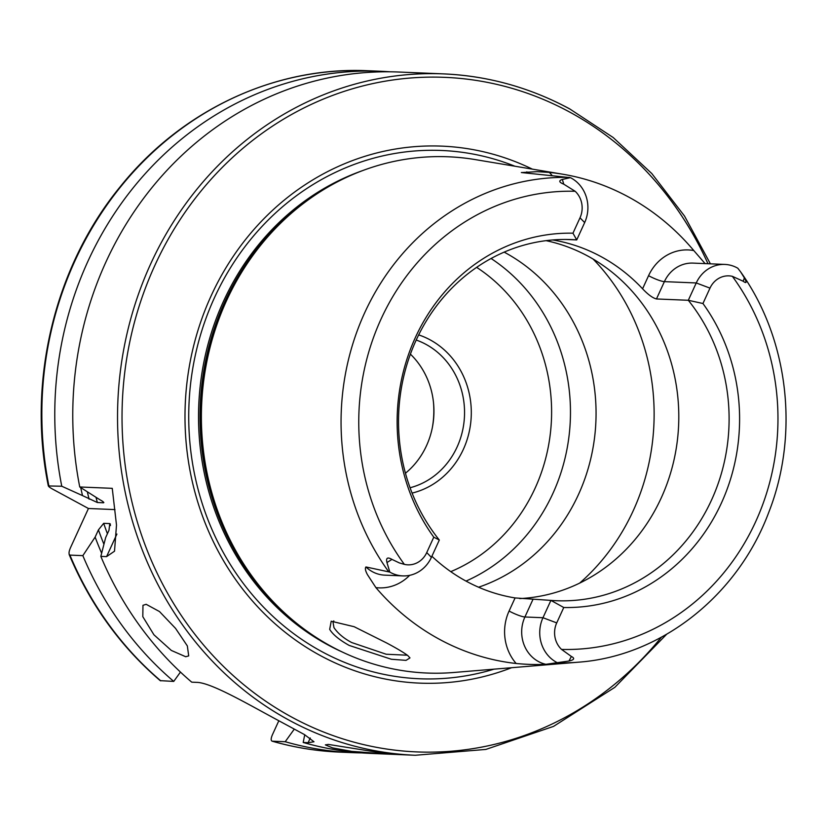 <?xml version="1.0" encoding="UTF-8"?>
<svg xmlns="http://www.w3.org/2000/svg" width="826" height="826" viewBox="0 0 826 826"><rect width="100%" height="100%" fill="white"/><g stroke="black" fill="none" stroke-linecap="round" stroke-linejoin="round"><path stroke-width="1.24" d="M329.688 629.36L331.216 621.224L354.137 626.707L386.599 642.948C396.573 648.265 403.625 652.457 407.734 655.503L409.975 657.909L406.041 660.366L391.338 659.251L349.181 645.426C339.331 639.902 332.826 634.554 329.688 629.36M333.807 620.894L332.992 621.988L333.972 627.646C337.917 633.428 343.822 638.395 351.721 642.545L386.176 654.233L407.363 655.214M328.345 744.422L390.006 754.21L351.804 751.381L332.63 747.912L325.361 744.887L328.345 744.422M392.908 754.293L390.006 754.21M146.161 604.312L159.501 611.56L175.566 628.41L187.347 645.932L188.7 655.906L185.695 656.732L171.333 650.434L153.935 634.791L142.805 616.671L142.97 605.313L146.161 604.312M584.663 222.586L580.007 217.806L572.965 233.19L576.724 239.912L584.663 222.586A33.277 30.438 92.4 0 0 571.127 178.024A33.277 30.438 92.4 0 0 570.394 177.652L521.34 172.541M521.578 172.562L537.241 171.653L549.331 172.407A247.304 226.159 92.4 0 1 562.516 174.172L475.053 159.563A258.342 236.246 92.4 0 0 303.276 203.557A258.342 236.246 92.4 0 0 286.209 614.399A258.342 236.246 92.4 0 0 331.608 646.593A258.342 236.246 92.4 0 0 453.742 672.488L578.231 662.204C661.017 656.288 737.711 595.68 768.748 512.399C799.599 434.042 788.551 338.959 740.674 271.96L737.825 268.233A33.277 30.438 -87.6 0 0 724.825 264.423L692.973 263.102A33.277 30.438 -87.6 0 0 664.393 281.635L696.246 282.957L688.306 300.282L656.463 298.96C652.674 297.99 648.049 294.593 642.576 288.79A180.718 165.262 -87.6 0 0 600.925 256.556A180.718 165.262 -87.6 0 0 552.728 239.963M724.825 264.423A33.277 30.438 -87.6 0 0 696.246 282.957L709.988 288.129L702.947 303.514L688.306 300.282A180.718 165.262 92.4 0 1 712.714 497.407A180.718 165.262 92.4 0 1 556.311 600.719A180.718 165.262 92.4 0 1 550.911 600.399L542.971 617.724L524.913 616.981A12.958 2.137 24.6 0 1 509.084 611.033L515.083 597.931L550.911 600.399L563.766 607.502L556.724 622.897L542.971 617.724A33.277 30.438 92.4 0 0 556.507 662.287A33.277 30.438 92.4 0 0 557.23 662.669L568.98 661.037C574.246 659.84 575.041 658.322 571.365 656.463L561.566 649.422A229.174 209.577 92.4 0 0 755.666 521.681A229.174 209.577 92.4 0 0 732.373 276.338L743.163 281.232C746.539 283.731 746.941 282.626 744.381 277.918L740.674 271.96M409.655 575.33A46.235 42.281 -87.6 0 1 375.913 587.627L367.477 574.689C365.391 570.859 364.875 568.278 365.939 566.956L389.81 572.088L386.96 562.558C385.825 557.901 387.487 556.848 391.958 559.398L399.371 562.929L404.358 564.365A22.023 20.144 -87.6 0 0 426.743 552.573L433.784 537.179A187.213 171.199 92.4 0 1 415.354 337.566A187.213 171.199 92.4 0 1 572.965 233.19M426.743 552.573L431.389 557.354A33.277 30.438 -87.6 0 1 402.809 575.898A33.277 30.438 -87.6 0 1 390.522 572.49A33.277 30.438 -87.6 0 1 389.81 572.088M412.091 493.091A81.836 74.836 92.4 0 0 470.696 423.005A81.836 74.836 92.4 0 0 430.047 339.816A81.836 74.836 92.4 0 0 418.668 334.891M410.068 487.753A76.725 70.158 92.4 0 0 464.047 421.735A76.725 70.158 92.4 0 0 425.886 344.318A76.725 70.158 92.4 0 0 416.211 340.033M466.009 581.081A180.718 165.262 92.4 0 0 569.878 427.538A180.718 165.262 92.4 0 0 491.078 258.497M478.574 587.214A180.718 165.262 92.4 0 0 595.453 428.828A180.718 165.262 92.4 0 0 504.975 252.57A180.718 165.262 92.4 0 0 504.17 252.126M519.699 598.582A180.718 165.262 92.4 0 0 675.028 455.136A180.718 165.262 92.4 0 0 587.709 256.008A180.718 165.262 92.4 0 0 546.079 240.655M532.336 169.134A268.729 245.745 92.4 0 0 209.009 300.592A268.729 245.745 92.4 0 0 320.447 655.617A268.729 245.745 92.4 0 0 511.614 667.707M432.442 427.083A88.65 81.072 92.4 0 0 433.474 402.365M405.452 473.215A76.725 70.158 92.4 0 0 410.408 354.137M569.403 108.795A340.983 311.815 92.4 0 0 443.562 73.886L398.782 72.027A340.983 311.815 92.4 0 0 79.75 486.979L112.253 488.331L116.497 525.057L114.515 551.2L106.575 556.621L100.834 556.383A340.983 311.815 92.4 0 0 191.725 682.162L196.65 682.369C210.795 682.431 247.563 703.917 277.133 719.838L304.495 734.603L313.994 741.779L308.129 742.677L303.194 742.471A340.983 311.815 92.4 0 0 370.471 753.395L415.241 755.263L485.843 749.43L553.523 726.395L614.823 687.346L666.592 634.316M515.083 597.931A180.718 165.262 -87.6 0 1 466.318 581.256A180.718 165.262 -87.6 0 1 431.895 556.259M705.105 263.608L693.799 250.567A247.304 226.159 92.4 0 0 628.266 196.836A247.304 226.159 92.4 0 0 562.516 174.172M375.913 587.627A245.601 224.589 92.4 0 0 439.68 639.438A245.601 224.589 92.4 0 0 516.157 663.495C526.812 664.507 536.724 664.775 545.883 664.31L557.23 662.669M709.988 288.129A22.023 20.144 -87.6 0 1 732.373 276.338M563.766 607.502A187.213 171.199 92.4 0 0 721.377 503.127A187.213 171.199 92.4 0 0 702.947 303.514M556.724 622.897A22.023 20.144 92.4 0 0 561.566 649.422M580.007 217.806A22.023 20.144 92.4 0 0 575.164 191.281L563.755 184.167C558.985 182.267 558.521 180.688 562.361 179.438L570.394 177.652M565.903 239.468L576.724 239.912A180.718 165.262 92.4 0 0 571.324 239.592A180.718 165.262 92.4 0 0 414.92 342.914A180.718 165.262 92.4 0 0 439.318 540.028L433.784 537.179M389.789 71.79A340.983 311.815 92.4 0 0 380.796 71.273A340.983 311.815 92.4 0 0 61.764 486.235L48.331 485.956C26.948 381.653 54.433 266.984 120.121 186.852C181.338 110.281 275.037 66.297 367.869 70.737A340.983 311.815 92.4 0 0 48.837 485.698C47.836 486.07 49.312 487.33 53.287 489.477L88.444 508.496L70.778 547.08C68.795 551.438 68.506 554.112 69.921 555.103L69.157 554.514C90.21 604.549 120.565 646.593 160.213 680.645L173.739 681.409L180.46 672.075M80.742 487.66A325.01 297.215 92.4 0 0 82.517 495.6L61.764 486.235M79.75 486.979L99.636 499.596C102.92 501.372 104.2 502.425 103.487 502.786L97.365 502.528L82.517 495.6M103.859 502.559L103.487 502.786A313.529 286.715 92.4 0 1 103.24 501.867M294.314 729.079L285.207 741.727L272.281 741.19C270.773 740.715 270.814 738.589 272.384 734.83L278.827 720.757M339.558 752.114A340.983 311.815 92.4 0 1 272.281 741.19L272.033 741.149C294.149 747.499 316.657 751.154 339.558 752.114L352.485 752.651A340.983 311.815 92.4 0 0 361.478 752.889M100.834 556.383L105.666 537.54L108.97 530.323L109.806 523.591L103.684 523.333L98.439 529.879L95.135 537.106L82.848 555.64A340.983 311.815 92.4 0 0 173.739 681.409M82.848 555.64L69.921 555.103A340.983 311.815 92.4 0 0 160.812 680.872M285.207 741.727A340.983 311.815 92.4 0 0 352.485 752.651M95.135 537.106A325.01 297.215 92.4 0 0 101.639 553.213M110.405 524.118L109.806 523.591A313.529 286.715 92.4 0 0 110.477 525.543M303.194 742.471L304.742 734.748M114.99 509.601L88.444 508.496M431.389 557.354L439.318 540.028M526.843 171.849A12.958 5.235 -83.2 0 0 527.928 173.037M571.365 656.463L568.98 661.037M402.809 575.898L384.751 575.144A33.277 30.438 -87.6 0 1 372.464 571.737A33.277 30.438 -87.6 0 1 365.939 566.956M450.759 571.644A169.64 155.133 92.4 0 0 550.942 427.661A169.64 155.133 92.4 0 0 476.643 267.356M579.645 583.125A214.822 196.443 92.4 0 0 593.109 259.065M303.276 203.557L301.82 204.672A256.865 234.904 92.4 0 0 284.846 613.171L286.209 614.399M362.552 170.631A256.638 234.687 92.4 0 0 199.273 396.181A256.638 234.687 92.4 0 0 327.881 644.879A256.638 234.687 92.4 0 0 342.542 652.127M320.426 191.611A256.638 234.687 92.4 0 0 302.306 627.719M514.939 166.232A264.382 241.76 92.4 0 0 208.864 310.803A264.382 241.76 92.4 0 0 321.985 651.704A264.382 241.76 92.4 0 0 494.041 669.153M710.401 263.824L684.517 216.051L651.817 173.563L613.171 137.508L569.62 108.846C529.92 87.504 487.898 75.847 443.562 73.886A340.983 311.815 92.4 0 0 127.658 330.875A340.983 311.815 92.4 0 0 289.399 720.355A340.983 311.815 92.4 0 0 415.241 755.263M707.975 263.721A337.576 308.697 92.4 0 0 569.372 111.902A337.576 308.697 92.4 0 0 154.885 265.363A337.576 308.697 92.4 0 0 292.177 717.35A337.576 308.697 92.4 0 0 661.316 637.269M569.3 177.414A242.792 222.029 92.4 0 0 364.689 312.765A242.792 222.029 92.4 0 0 388.726 571.819M556.951 662.844A242.792 222.029 92.4 0 0 578.231 662.204M575.164 191.281A229.174 209.577 92.4 0 0 381.065 319.012A229.174 209.577 92.4 0 0 404.358 564.365M87.432 492.213A318.991 291.702 92.4 0 0 89.105 499.162M96.105 497.686A313.529 286.715 92.4 0 0 97.365 502.528M98.439 529.879A318.991 291.702 92.4 0 0 103.931 544.241M103.684 523.333A313.529 286.715 92.4 0 0 107.411 533.72M308.129 742.677L310.266 738M106.575 556.621L116.9 534.061M391.958 559.398L386.96 562.558M509.084 611.033A46.235 42.281 92.4 0 0 516.157 663.495M545.883 664.31A33.277 30.438 92.4 0 1 524.913 616.981L532.842 599.655M551.84 175.195A46.235 42.281 92.4 0 0 549.331 172.407M562.361 179.438L563.755 184.167M642.576 288.79L648.565 275.688A46.235 42.281 -87.6 0 1 693.799 250.567M648.565 275.688A12.958 2.137 -155.4 0 0 664.393 281.635L656.463 298.96M744.381 277.918L743.163 281.232M367.869 70.737L380.796 71.273"/></g></svg>

